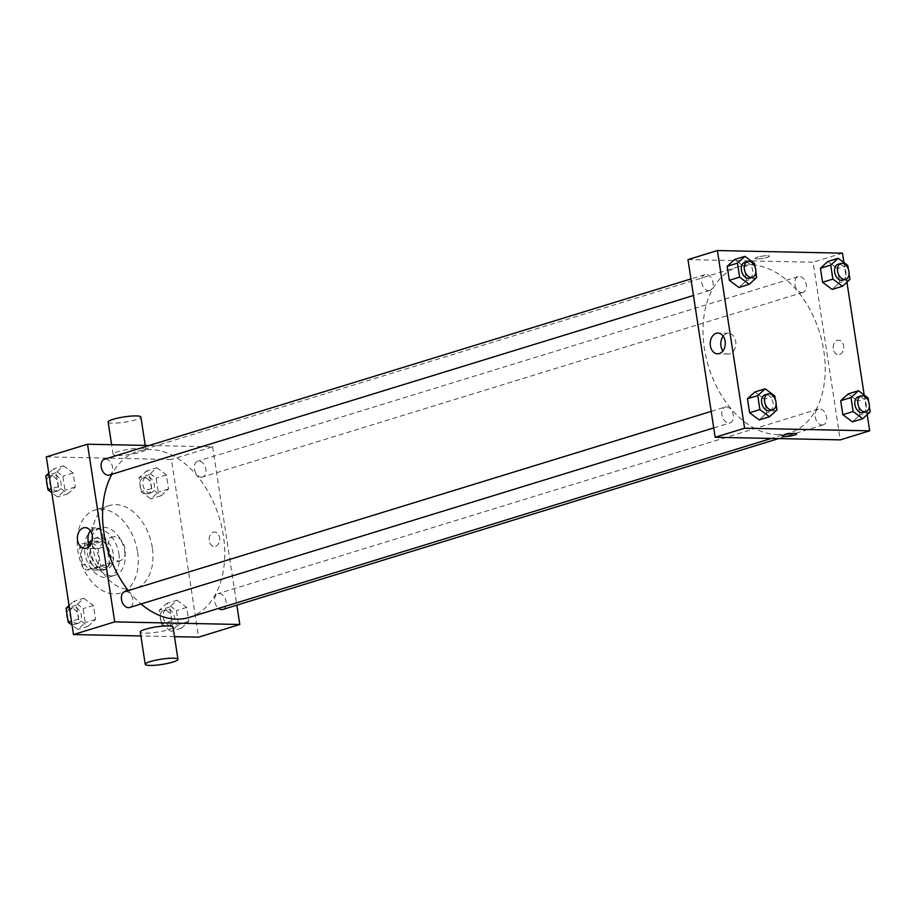 <?xml version="1.0" encoding="UTF-8"?>
<svg xmlns="http://www.w3.org/2000/svg" width="916" height="916" viewBox="0 0 916 916"><rect width="100%" height="100%" fill="white"/><g stroke="black" fill="none" stroke-linecap="round" stroke-linejoin="round"><path stroke-width="0.69" stroke-dasharray="4.58 3.44" d="M118.427 560.935A12.412 8.29 72.9 0 0 120.225 560.695A12.412 8.29 72.9 0 0 124.496 546.394A12.412 8.29 72.9 0 0 112.92 536.959A12.412 8.29 72.9 0 0 108.294 549.966A12.412 8.29 72.9 0 0 118.427 560.935M91.932 569.088A12.412 8.29 72.9 0 0 93.73 568.836A12.412 8.29 72.9 0 0 98.012 554.535A12.412 8.29 72.9 0 0 86.436 545.1A12.412 8.29 72.9 0 0 81.799 558.107A12.412 8.29 72.9 0 0 91.932 569.088M82.142 565.275L79.543 548.283A16.019 10.706 72.9 0 1 82.085 543.726L94.05 543.978A16.019 10.706 72.9 0 1 98.023 548.661L100.623 565.664A16.019 10.706 72.9 0 1 98.069 570.221L86.104 569.97A16.019 10.706 72.9 0 1 82.142 565.275L90.97 562.561L88.371 545.57L79.543 548.283M98.023 548.661L106.851 545.947L109.451 562.951L100.623 565.664M98.069 570.221L106.897 567.508L94.932 567.256L86.104 569.97M106.897 567.508A16.019 10.706 72.9 0 0 109.451 562.951M106.851 545.947A16.019 10.706 72.9 0 0 102.89 541.253L94.05 543.978M88.371 545.57A16.019 10.706 72.9 0 1 90.924 541.013L102.89 541.253M90.97 562.561A16.019 10.706 72.9 0 0 94.932 567.256M110.286 554.489A16.557 11.061 -107.1 0 1 103.771 570.084A16.557 11.061 -107.1 0 1 88.337 557.512A16.557 11.061 -107.1 0 1 94.05 538.436A16.557 11.061 -107.1 0 1 110.286 554.489M113.229 553.585A16.557 11.061 72.9 0 0 96.993 537.532A16.557 11.061 72.9 0 0 90.821 554.867A16.557 11.061 72.9 0 0 104.321 569.5A16.557 11.061 72.9 0 0 106.714 569.18A16.557 11.061 72.9 0 0 113.229 553.585M90.924 541.013L82.085 543.726M118.908 553.711A24.835 16.591 -107.1 0 1 109.153 577.091A24.835 16.591 -107.1 0 1 86.001 558.222A24.835 16.591 -107.1 0 1 94.554 529.62A24.835 16.591 -107.1 0 1 118.908 553.711M124.794 551.901A24.835 16.591 -107.1 0 1 115.038 575.271A24.835 16.591 -107.1 0 1 91.886 556.413A24.835 16.591 -107.1 0 1 100.439 527.811A24.835 16.591 -107.1 0 1 124.794 551.901M137.595 552.165A43.453 29.037 -107.1 0 1 120.511 593.076A43.453 29.037 -107.1 0 1 79.99 560.077A43.453 29.037 -107.1 0 1 94.966 510.006A43.453 29.037 -107.1 0 1 137.595 552.165M152.308 547.642A43.453 29.037 72.9 0 0 109.691 505.483A43.453 29.037 72.9 0 0 93.489 550.997A43.453 29.037 72.9 0 0 128.95 589.412A43.453 29.037 72.9 0 0 135.225 588.553A43.453 29.037 72.9 0 0 152.308 547.642M156.808 467.778L166.403 474.946L168.544 488.938L161.09 495.751L151.484 488.583L149.354 474.591L156.808 467.778L166.403 474.946L168.544 488.938L161.09 495.751L151.484 488.583L149.354 474.591L156.808 467.778L146.503 470.95L156.109 478.118L158.239 492.11L150.785 498.922L141.19 491.755L139.049 477.763L146.503 470.95M63.559 465.832L73.154 473.011L75.295 486.991L67.841 493.816L58.246 486.636L56.105 472.656L63.559 465.832L73.154 473.011L75.295 486.991L67.841 493.816L58.246 486.636L56.105 472.656L63.559 465.832L53.254 469.003L62.861 476.171L65.002 490.163L57.536 496.976L51.8 492.694M46.315 456.878L171.406 459.489L198.6 637.158M174.498 636.654L140.892 635.956M177.074 600.22L186.669 607.4L188.811 621.38L181.357 628.204L171.761 621.025L169.62 607.045L177.074 600.22L186.669 607.4L188.811 621.38L181.357 628.204L171.761 621.025L169.62 607.045L177.074 600.22L166.769 603.392L176.376 610.56L178.517 624.552L171.052 631.364L161.456 624.197L159.315 610.205L166.769 603.392M83.825 598.274L93.421 605.453L95.562 619.434L88.108 626.258L78.513 619.079L76.371 605.098L83.825 598.274L93.421 605.453L95.562 619.434L88.108 626.258L78.513 619.079L76.371 605.098L83.825 598.274L73.52 601.446L83.127 608.613L85.268 622.605L77.803 629.418L72.066 625.136M149.182 445.497L212.615 446.813L171.406 459.489M212.615 446.813L236.843 605.155M215.512 546.337A7.248 5.267 -88.8 0 0 219.68 538.528A7.248 5.267 -88.8 0 0 214.584 532.036A7.248 5.267 -88.8 0 0 209.169 539.158A7.248 5.267 -88.8 0 0 214.287 546.509A7.248 5.267 -88.8 0 0 215.512 546.337A7.248 5.267 -88.8 0 0 219.68 538.528A7.248 5.267 -88.8 0 0 214.584 532.036A7.248 5.267 -88.8 0 0 209.169 539.158A7.248 5.267 -88.8 0 0 214.287 546.509A7.248 5.267 -88.8 0 0 215.512 546.337M189.2 617.418A86.906 58.063 72.9 0 0 219.164 517.288A86.906 58.063 72.9 0 0 138.121 451.279A86.906 58.063 72.9 0 0 111.844 474.293M128.309 590.591A86.906 58.063 72.9 0 0 141.075 603.987M109.336 475.06A8.278 5.53 72.9 0 0 112.199 465.534A8.278 5.53 72.9 0 0 104.47 459.237M201.394 477.179A8.278 5.53 72.9 0 0 202.585 477.007A8.278 5.53 72.9 0 0 205.436 467.469A8.278 5.53 72.9 0 0 197.719 461.183A8.278 5.53 72.9 0 0 194.639 469.851A8.278 5.53 72.9 0 0 201.394 477.179M222.851 609.449A8.278 5.53 72.9 0 0 225.702 599.923A8.278 5.53 72.9 0 0 217.985 593.625A8.278 5.53 72.9 0 0 214.607 600.117A8.278 5.53 72.9 0 0 218.546 608.396M124.736 591.69A8.278 5.53 -107.1 0 1 125.939 591.518A8.278 5.53 -107.1 0 1 132.694 598.835A8.278 5.53 -107.1 0 1 129.603 607.514M117.695 455.47A16.557 2.656 171.3 0 0 135.786 453.386A16.557 2.656 171.3 0 0 145.827 449.344A16.557 2.656 171.3 0 0 129.064 449.229A16.557 2.656 171.3 0 0 113.103 454.347A16.557 2.656 171.3 0 0 117.695 455.47M173.021 627.013A16.557 2.656 -8.7 0 1 157.06 632.143A16.557 2.656 -8.7 0 1 140.285 632.017M108.157 422.047A16.557 2.656 171.3 0 0 112.748 423.169A16.557 2.656 171.3 0 0 130.839 421.085A16.557 2.656 171.3 0 0 140.892 417.043M90.375 530.73A10.385 7.546 91.2 0 1 95.722 527.868A10.385 7.546 91.2 0 1 103.016 537.177A10.385 7.546 91.2 0 1 97.062 548.363A10.385 7.546 91.2 0 1 95.287 548.615A10.385 7.546 91.2 0 1 90.066 545.524M777.089 434.539A86.906 58.063 72.9 0 0 789.649 432.81A86.906 58.063 72.9 0 0 819.614 332.68A86.906 58.063 72.9 0 0 738.571 266.671A86.906 58.063 72.9 0 0 706.167 357.698A86.906 58.063 72.9 0 0 777.089 434.539M726.388 406.91A8.278 5.53 -107.1 0 1 733.132 414.238A8.278 5.53 -107.1 0 1 730.052 422.906A8.278 5.53 -107.1 0 1 722.335 416.62A8.278 5.53 -107.1 0 1 725.186 407.082A8.278 5.53 -107.1 0 1 726.388 406.91M801.832 292.57A8.278 5.53 72.9 0 0 803.034 292.399A8.278 5.53 72.9 0 0 805.885 282.872A8.278 5.53 72.9 0 0 798.168 276.586A8.278 5.53 72.9 0 0 795.077 285.254A8.278 5.53 72.9 0 0 801.832 292.57M822.099 425.013A8.278 5.53 72.9 0 0 823.301 424.852A8.278 5.53 72.9 0 0 826.152 415.314A8.278 5.53 72.9 0 0 818.435 409.028A8.278 5.53 72.9 0 0 815.343 417.696A8.278 5.53 72.9 0 0 822.099 425.013M708.583 290.624A8.278 5.53 72.9 0 0 709.785 290.464A8.278 5.53 72.9 0 0 712.637 280.926A8.278 5.53 72.9 0 0 704.919 274.64A8.278 5.53 72.9 0 0 701.839 283.307A8.278 5.53 72.9 0 0 708.583 290.624M687.973 259.606L813.065 262.216L840.247 439.875M842.491 253.16L813.065 262.216M843.934 262.571L846.934 282.185M864.2 395.025L867.2 414.627M839.503 354.492A7.248 5.267 -88.8 0 0 843.67 346.683A7.248 5.267 -88.8 0 0 838.575 340.191A7.248 5.267 -88.8 0 0 833.171 347.313A7.248 5.267 -88.8 0 0 838.277 354.664A7.248 5.267 -88.8 0 0 839.503 354.492A7.248 5.267 -88.8 0 0 843.67 346.683A7.248 5.267 -88.8 0 0 838.575 340.191A7.248 5.267 -88.8 0 0 833.159 347.313A7.248 5.267 -88.8 0 0 838.277 354.664A7.248 5.267 -88.8 0 0 839.503 354.492M734.643 259.514L744.239 266.682L746.38 280.674L738.926 287.487L746.38 280.674L744.239 266.682L734.643 259.514M848.159 393.903L857.754 401.071L859.895 415.062L852.441 421.875L859.895 415.062L857.754 401.071L848.159 393.903M827.892 261.461L837.487 268.628L839.628 282.609L832.175 289.433L839.628 282.609L837.487 268.628L827.892 261.461M754.91 391.956L764.517 399.124L766.646 413.116L759.192 419.929L766.646 413.116L764.517 399.124L754.91 391.956M757.143 258.873A7.248 1.156 171.3 0 0 765.055 257.957A7.248 1.156 171.3 0 0 769.451 256.194A7.248 1.156 171.3 0 0 762.112 256.137A7.248 1.156 171.3 0 0 755.128 258.381A7.248 1.156 171.3 0 0 757.143 258.873A7.248 1.156 171.3 0 0 765.055 257.969A7.248 1.156 171.3 0 0 769.451 256.194A7.248 1.156 171.3 0 0 762.112 256.148A7.248 1.156 171.3 0 0 755.128 258.381A7.248 1.156 171.3 0 0 757.143 258.873M782.321 436.05L782.321 436.05A7.248 1.156 -8.7 0 1 786.707 434.276A7.248 1.156 -8.7 0 1 794.63 433.371A7.248 1.156 -8.7 0 1 796.634 433.852A7.248 1.156 -8.7 0 1 796.634 433.863L796.634 433.863M723.193 336.172A10.385 7.546 91.2 0 1 728.541 333.298A10.385 7.546 91.2 0 1 735.846 342.618A10.385 7.546 91.2 0 1 729.88 353.805A10.385 7.546 91.2 0 1 728.117 354.057A10.385 7.546 91.2 0 1 722.884 350.965M775.371 399.616L776.092 404.345M769.784 410.689A8.278 5.53 72.9 0 0 772.635 401.151A8.278 5.53 72.9 0 0 764.917 394.865M774.81 395.964L764.517 399.124M776.951 409.944L766.646 413.116M755.105 267.174L755.826 271.903M749.517 278.246A8.278 5.53 72.9 0 0 752.368 268.709A8.278 5.53 72.9 0 0 744.651 262.423M754.544 263.51L744.239 266.682M756.685 277.502L746.38 280.674M868.62 401.563L869.341 406.292M863.032 412.635A8.278 5.53 72.9 0 0 865.883 403.097A8.278 5.53 72.9 0 0 858.166 396.811M868.059 397.899L857.754 401.071M870.2 411.891L859.895 415.062M848.353 269.121L849.075 273.85M842.766 280.181A8.278 5.53 72.9 0 0 845.617 270.655A8.278 5.53 72.9 0 0 837.9 264.369M847.792 265.457L837.487 268.628M849.933 279.449L839.628 282.609M69.066 605.522L73.52 601.446M76.898 623.51A8.278 5.53 72.9 0 0 78.1 623.349A8.278 5.53 72.9 0 0 80.952 613.812A8.278 5.53 72.9 0 0 73.234 607.526A8.278 5.53 72.9 0 0 70.143 616.193A8.278 5.53 72.9 0 0 76.898 623.51M93.421 605.453L83.127 608.613M95.562 619.434L85.268 622.605M88.108 626.258L77.803 629.418M78.513 619.079L71.471 621.243M76.371 605.098L69.33 607.262M67.647 618.586A8.278 5.53 72.9 0 0 73.956 624.414A8.278 5.53 72.9 0 0 75.158 624.254A8.278 5.53 72.9 0 0 78.009 614.716A8.278 5.53 72.9 0 0 70.292 608.43A8.278 5.53 72.9 0 0 66.925 613.857M48.8 473.08L53.254 469.003M56.632 491.068A8.278 5.53 72.9 0 0 57.834 490.907A8.278 5.53 72.9 0 0 60.685 481.369A8.278 5.53 72.9 0 0 52.968 475.083A8.278 5.53 72.9 0 0 49.876 483.751A8.278 5.53 72.9 0 0 56.632 491.068M73.154 473.011L62.861 476.171M75.295 486.991L65.002 490.163M67.841 493.816L57.536 496.976M58.246 486.636L51.204 488.8M56.105 472.656L49.063 474.82M47.38 486.144A8.278 5.53 72.9 0 0 53.689 491.972A8.278 5.53 72.9 0 0 54.891 491.812A8.278 5.53 72.9 0 0 57.742 482.274A8.278 5.53 72.9 0 0 50.025 475.988A8.278 5.53 72.9 0 0 46.659 481.415M170.147 625.456A8.278 5.53 72.9 0 0 171.349 625.284A8.278 5.53 72.9 0 0 174.2 615.758A8.278 5.53 72.9 0 0 166.483 609.472A8.278 5.53 72.9 0 0 163.391 618.14A8.278 5.53 72.9 0 0 170.147 625.456M186.669 607.4L176.376 610.56M188.811 621.38L178.517 624.552M181.357 628.204L171.052 631.364M171.761 621.025L161.456 624.197M169.62 607.045L159.315 610.205M167.204 626.361A8.278 5.53 72.9 0 0 168.407 626.201A8.278 5.53 72.9 0 0 171.258 616.663A8.278 5.53 72.9 0 0 163.54 610.377A8.278 5.53 72.9 0 0 160.449 619.044A8.278 5.53 72.9 0 0 167.204 626.361M149.881 493.014A8.278 5.53 72.9 0 0 151.083 492.842A8.278 5.53 72.9 0 0 153.934 483.305A8.278 5.53 72.9 0 0 146.216 477.018A8.278 5.53 72.9 0 0 143.125 485.698A8.278 5.53 72.9 0 0 149.881 493.014M166.403 474.946L156.109 478.118M168.544 488.938L158.239 492.11M161.09 495.751L150.785 498.922M151.484 488.583L141.19 491.755M149.354 474.591L139.049 477.763M146.938 493.919A8.278 5.53 72.9 0 0 148.14 493.747A8.278 5.53 72.9 0 0 150.991 484.22A8.278 5.53 72.9 0 0 143.274 477.923A8.278 5.53 72.9 0 0 140.182 486.602A8.278 5.53 72.9 0 0 146.938 493.919M93.73 568.836L120.225 560.695M86.436 545.1L112.92 536.959M96.993 537.532L94.05 538.436M106.714 569.18L103.771 570.084M100.439 527.811L94.554 529.62M115.038 575.271L109.153 577.091M109.691 505.483L94.966 510.006M135.225 588.553L120.511 593.076M145.827 449.344L145.232 445.416M113.103 454.347L111.626 444.707M95.722 527.868L85.154 527.639M95.287 548.615L84.719 548.398M738.571 266.671L138.121 451.279M789.649 432.81L771.341 438.443M713.724 427.921L730.052 422.906M711.194 411.376L725.186 407.082M798.168 276.586L197.719 461.183M803.034 292.399L202.585 477.007M818.435 409.028L217.985 593.625M823.301 424.852L778.589 438.592M704.919 274.64L690.927 278.933M709.785 290.464L693.458 295.479M728.541 333.298L717.972 333.08M728.117 354.057L717.537 353.839M73.234 607.526L70.292 608.43M78.1 623.349L75.158 624.254M52.968 475.083L50.025 475.988M57.834 490.907L54.891 491.812M166.483 609.472L163.54 610.377M171.349 625.284L168.407 626.201M146.216 477.018L143.274 477.923M151.083 492.842L148.14 493.747"/><path stroke-width="1.37" d="M236.843 605.155L239.797 624.483L198.6 637.158L174.498 636.654M140.892 635.956L73.509 634.548L46.315 456.878L87.524 444.214L149.182 445.497M141.075 603.987A86.906 58.063 72.9 0 0 176.639 619.147A86.906 58.063 72.9 0 0 189.2 617.418L771.341 438.443M111.844 474.293A86.906 58.063 72.9 0 0 128.309 590.591M239.797 624.483L114.718 621.872L87.524 444.214M690.927 278.933L104.47 459.237A8.278 5.53 72.9 0 0 101.39 467.916A8.278 5.53 72.9 0 0 108.145 475.232A8.278 5.53 72.9 0 0 109.336 475.06L693.458 295.479M218.546 608.396A8.278 5.53 72.9 0 0 221.661 609.621A8.278 5.53 72.9 0 0 222.851 609.449L778.589 438.592M713.724 427.921L129.603 607.514A8.278 5.53 -107.1 0 1 121.885 601.228A8.278 5.53 -107.1 0 1 124.736 591.69L711.194 411.376M114.718 621.872L73.509 634.548M86.482 548.146A10.385 7.546 91.2 0 1 84.719 548.398A10.385 7.546 91.2 0 1 77.391 537.864A10.385 7.546 91.2 0 1 85.154 527.639A10.385 7.546 91.2 0 1 92.447 536.959A10.385 7.546 91.2 0 1 86.482 548.146M145.232 664.329L140.285 632.017A16.557 2.656 -8.7 0 1 150.339 627.975A16.557 2.656 -8.7 0 1 168.429 625.891A16.557 2.656 -8.7 0 1 173.021 627.013L177.956 659.314A16.557 2.656 -8.7 0 1 161.995 664.443A16.557 2.656 -8.7 0 1 145.232 664.329A16.557 2.656 -8.7 0 1 155.285 660.287A16.557 2.656 -8.7 0 1 173.376 658.203A16.557 2.656 -8.7 0 1 177.956 659.314M145.232 445.416L140.892 417.043A16.557 2.656 171.3 0 0 124.118 416.917A16.557 2.656 171.3 0 0 108.157 422.047L111.626 444.707M90.066 545.524A10.385 7.546 91.2 0 1 90.375 530.73M867.2 414.627L869.685 430.829L840.247 439.875L715.156 437.275L687.973 259.606L717.4 250.549L842.491 253.16L843.934 262.571M846.934 282.185L864.2 395.025M755.826 271.903L756.685 277.502L749.231 284.315L738.926 287.487L729.331 280.319L727.19 266.327L734.643 259.514L744.948 256.343L754.544 263.51L755.105 267.174M869.341 406.292L870.2 411.891L862.746 418.704L852.441 421.875L842.846 414.708L840.705 400.716L848.159 393.903L858.464 390.731L868.059 397.899L868.62 401.563M869.685 430.829L744.593 428.219L717.4 250.549M849.075 273.85L849.933 279.449L842.48 286.261L832.175 289.433L822.579 282.254L820.438 268.274L827.892 261.461L838.197 258.289L847.792 265.457L848.353 269.121M776.092 404.345L776.951 409.944L769.497 416.757L759.192 419.929L749.597 412.761L747.456 398.769L754.91 391.956L765.215 388.785L774.81 395.964L775.371 399.616M744.593 428.219L715.156 437.275M719.3 353.587A10.385 7.546 91.2 0 1 717.537 353.839A10.385 7.546 91.2 0 1 710.209 343.305A10.385 7.546 91.2 0 1 717.972 333.08A10.385 7.546 91.2 0 1 725.266 342.401A10.385 7.546 91.2 0 1 719.3 353.587M794.63 433.371A7.248 1.156 -8.7 0 1 796.634 433.863A7.248 1.156 -8.7 0 1 789.649 436.108A7.248 1.156 -8.7 0 1 782.321 436.05A7.248 1.156 -8.7 0 1 786.707 434.287A7.248 1.156 -8.7 0 1 794.63 433.371M796.634 433.863A7.248 1.156 -8.7 0 1 789.649 436.096A7.248 1.156 -8.7 0 1 782.321 436.05M722.884 350.965A10.385 7.546 91.2 0 1 723.193 336.172M769.497 416.757L759.891 409.589L757.761 395.598L765.215 388.785M767.86 393.96L764.917 394.865A8.278 5.53 72.9 0 0 761.837 403.532A8.278 5.53 72.9 0 0 768.593 410.849A8.278 5.53 72.9 0 0 769.784 410.689L772.726 409.784A8.278 5.53 72.9 0 0 775.589 400.246A8.278 5.53 72.9 0 0 767.86 393.96A8.278 5.53 72.9 0 0 764.78 402.628A8.278 5.53 72.9 0 0 771.535 409.944A8.278 5.53 72.9 0 0 772.726 409.784M759.192 419.929L749.597 412.761L747.456 398.769L754.91 391.956M759.891 409.589L749.597 412.761M757.761 395.598L747.456 398.769M749.231 284.315L739.624 277.147L737.483 263.155L744.948 256.343M747.593 261.518L744.651 262.423A8.278 5.53 72.9 0 0 741.571 271.09A8.278 5.53 72.9 0 0 748.326 278.407A8.278 5.53 72.9 0 0 749.517 278.246L752.46 277.342A8.278 5.53 72.9 0 0 755.322 267.804A8.278 5.53 72.9 0 0 747.593 261.518A8.278 5.53 72.9 0 0 744.513 270.186A8.278 5.53 72.9 0 0 751.269 277.502A8.278 5.53 72.9 0 0 752.46 277.342M738.926 287.487L729.331 280.319L727.19 266.327L734.643 259.514M739.624 277.147L729.331 280.319M737.483 263.155L727.19 266.327M862.746 418.704L853.139 411.536L850.998 397.544L858.464 390.731M861.109 395.907L858.166 396.811A8.278 5.53 72.9 0 0 855.086 405.479A8.278 5.53 72.9 0 0 861.842 412.795A8.278 5.53 72.9 0 0 863.032 412.635L865.975 411.731A8.278 5.53 72.9 0 0 868.826 402.193A8.278 5.53 72.9 0 0 861.109 395.907A8.278 5.53 72.9 0 0 858.029 404.574A8.278 5.53 72.9 0 0 864.784 411.891A8.278 5.53 72.9 0 0 865.975 411.731M852.441 421.875L842.846 414.708L840.705 400.716L848.159 393.903M853.139 411.536L842.846 414.708M850.998 397.544L840.705 400.716M842.48 286.261L832.873 279.094L830.732 265.102L838.197 258.289M840.842 263.464L837.9 264.369A8.278 5.53 72.9 0 0 834.82 273.037A8.278 5.53 72.9 0 0 841.575 280.353A8.278 5.53 72.9 0 0 842.766 280.181L845.708 279.277A8.278 5.53 72.9 0 0 848.56 269.751A8.278 5.53 72.9 0 0 840.842 263.464A8.278 5.53 72.9 0 0 837.762 272.132A8.278 5.53 72.9 0 0 844.518 279.449A8.278 5.53 72.9 0 0 845.708 279.277M832.175 289.433L822.579 282.254L820.438 268.274L827.892 261.461M832.873 279.094L822.579 282.254M830.732 265.102L820.438 268.274M72.066 625.136L68.208 622.25L66.067 608.258L69.066 605.522M71.471 621.243L68.208 622.25M69.33 607.262L66.067 608.258M66.925 613.857A8.278 5.53 72.9 0 0 67.647 618.586M51.8 492.694L47.941 489.808L45.8 475.816L48.8 473.08M51.204 488.8L47.941 489.808M49.063 474.82L45.8 475.816M46.659 481.415A8.278 5.53 72.9 0 0 47.38 486.144"/></g></svg>
